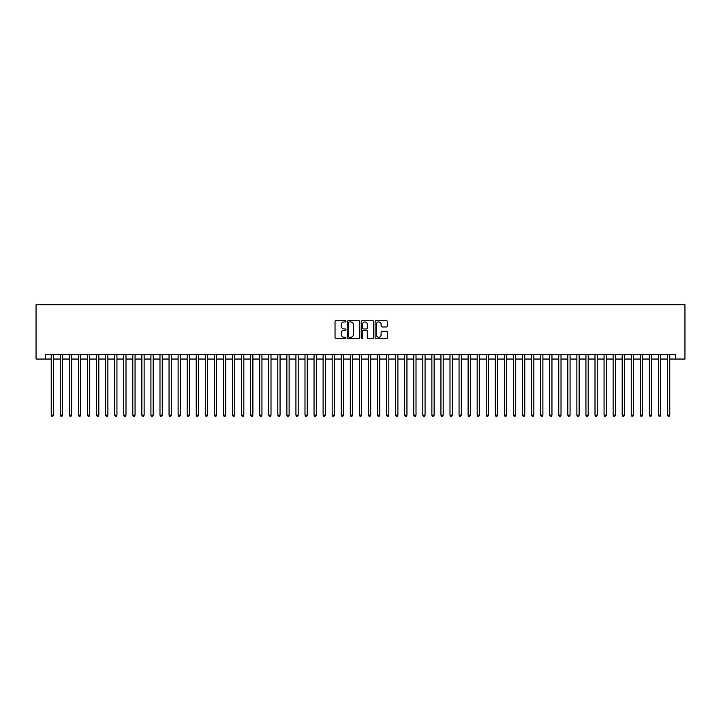 <?xml version="1.0" encoding="UTF-8"?>
<svg xmlns="http://www.w3.org/2000/svg" width="721" height="721" viewBox="0 0 721 721"><rect width="100%" height="100%" fill="white"/><g stroke="black" fill="none" stroke-linecap="round" stroke-linejoin="round"><path stroke-width="1.08" d="M345.999 321.323A0.622 0.622 0 0 0 345.377 320.701L335.923 320.701A0.892 0.892 0 0 0 335.04 321.593L335.04 337.599A0.892 0.892 0 0 0 335.923 338.491L345.377 338.491A0.622 0.622 0 0 0 345.999 337.87A0.622 0.622 0 0 0 345.377 337.248L344.151 337.248A2.848 2.848 0 0 1 341.303 334.4L341.303 333.066A2.848 2.848 0 0 1 344.151 330.218L345.377 330.218A0.622 0.622 0 0 0 345.999 329.596A0.622 0.622 0 0 0 345.377 328.974L344.151 328.974A2.848 2.848 0 0 1 341.303 326.126L341.303 324.792A2.848 2.848 0 0 1 344.151 321.945L345.377 321.945A0.622 0.622 0 0 0 345.999 321.323M386.501 326.974A0.892 0.892 0 0 0 387.384 326.081L387.384 321.593A0.892 0.892 0 0 0 386.501 320.701L376.001 320.701A0.892 0.892 0 0 0 375.109 321.593L375.109 337.599A0.892 0.892 0 0 0 376.001 338.491L386.501 338.491A0.892 0.892 0 0 0 387.384 337.599L387.384 332.174A0.892 0.892 0 0 0 386.501 331.281L382.004 331.281A0.892 0.892 0 0 0 381.112 332.174L381.112 334.868A2.379 2.379 0 0 1 378.732 337.248A2.379 2.379 0 0 1 376.353 334.868L376.353 324.324A2.379 2.379 0 0 1 378.732 321.945A2.379 2.379 0 0 1 381.112 324.324L381.112 326.081A0.892 0.892 0 0 0 382.004 326.974L386.501 326.974M45.567 359.049L45.567 354.516L675.433 354.516L675.433 359.049L684.95 359.049L684.95 304.677L36.05 304.677L36.05 359.049L51.227 359.049M359.725 321.593A0.892 0.892 0 0 0 358.833 320.701L348.333 320.701A0.892 0.892 0 0 0 347.45 321.593L347.45 337.599A0.892 0.892 0 0 0 348.333 338.491L358.833 338.491A0.892 0.892 0 0 0 359.725 337.599L359.725 321.593M362.167 320.701L372.667 320.701A0.892 0.892 0 0 1 373.55 321.593L373.55 337.599A0.892 0.892 0 0 1 372.667 338.491L368.17 338.491A0.892 0.892 0 0 1 367.286 337.599L367.286 331.11A0.892 0.892 0 0 0 366.394 330.218L363.411 330.218A0.892 0.892 0 0 0 362.528 331.11L362.528 337.87A0.622 0.622 0 0 1 361.897 338.491A0.622 0.622 0 0 1 361.275 337.87L361.275 321.593A0.892 0.892 0 0 1 362.167 320.701M53.498 359.049L60.294 359.049M62.556 359.049L69.36 359.049M71.622 359.049L78.418 359.049M80.689 359.049L87.484 359.049M89.746 359.049L96.542 359.049M98.813 359.049L105.608 359.049M107.871 359.049L114.666 359.049M116.937 359.049L123.733 359.049M125.995 359.049L132.799 359.049M135.061 359.049L141.857 359.049M144.128 359.049L150.923 359.049M153.185 359.049L159.981 359.049M162.252 359.049L169.047 359.049M171.31 359.049L178.114 359.049M180.376 359.049L187.172 359.049M189.443 359.049L196.238 359.049M198.5 359.049L205.296 359.049M207.567 359.049L214.362 359.049M216.624 359.049L223.429 359.049M225.691 359.049L232.486 359.049M234.749 359.049L241.553 359.049M243.815 359.049L250.611 359.049M252.882 359.049L259.677 359.049M261.939 359.049L268.735 359.049M271.006 359.049L277.801 359.049M280.063 359.049L286.868 359.049M289.13 359.049L295.925 359.049M298.197 359.049L304.992 359.049M307.254 359.049L314.05 359.049M316.321 359.049L323.116 359.049M325.378 359.049L332.183 359.049M334.445 359.049L341.24 359.049M343.511 359.049L350.307 359.049M352.569 359.049L359.364 359.049M361.636 359.049L368.431 359.049M370.693 359.049L377.489 359.049M379.76 359.049L386.555 359.049M388.817 359.049L395.622 359.049M397.884 359.049L404.679 359.049M406.95 359.049L413.746 359.049M416.008 359.049L422.803 359.049M425.075 359.049L431.87 359.049M434.132 359.049L440.937 359.049M443.199 359.049L449.994 359.049M452.265 359.049L459.061 359.049M461.323 359.049L468.118 359.049M470.389 359.049L477.185 359.049M479.447 359.049L486.251 359.049M488.514 359.049L495.309 359.049M497.571 359.049L504.376 359.049M506.638 359.049L513.433 359.049M515.704 359.049L522.5 359.049M524.762 359.049L531.557 359.049M533.828 359.049L540.624 359.049M542.886 359.049L549.69 359.049M551.953 359.049L558.748 359.049M561.019 359.049L567.815 359.049M570.077 359.049L576.872 359.049M579.143 359.049L585.939 359.049M588.201 359.049L595.005 359.049M597.267 359.049L604.063 359.049M606.334 359.049L613.129 359.049M615.392 359.049L622.187 359.049M624.458 359.049L631.254 359.049M633.516 359.049L640.311 359.049M642.582 359.049L649.378 359.049M651.64 359.049L658.444 359.049M660.706 359.049L667.502 359.049M669.773 359.049L675.433 359.049M349.315 321.945A0.622 0.622 0 0 0 348.694 322.566L348.694 336.626A0.622 0.622 0 0 0 349.315 337.248L350.604 337.248A2.848 2.848 0 0 0 353.452 334.4L353.452 324.792A2.848 2.848 0 0 0 350.604 321.945L349.315 321.945M367.286 324.369A2.379 2.379 0 0 0 364.907 321.99A2.379 2.379 0 0 0 362.528 324.369L362.528 328.082A0.892 0.892 0 0 0 363.411 328.974L366.394 328.974A0.892 0.892 0 0 0 367.286 328.082L367.286 324.369M53.498 354.516L53.498 415.152L51.227 415.152L51.227 354.516M53.498 415.152L52.813 416.323L51.912 416.323L51.227 415.152M62.556 354.516L62.556 415.152L60.294 415.152L60.294 354.516M62.556 415.152L61.88 416.323L60.97 416.323L60.294 415.152M71.622 354.516L71.622 415.152L69.36 415.152L69.36 354.516M71.622 415.152L70.946 416.323L70.036 416.323L69.36 415.152M80.689 354.516L80.689 415.152L78.418 415.152L78.418 354.516M80.689 415.152L80.004 416.323L79.103 416.323L78.418 415.152M89.746 354.516L89.746 415.152L87.484 415.152L87.484 354.516M89.746 415.152L89.071 416.323L88.16 416.323L87.484 415.152M98.813 354.516L98.813 415.152L96.542 415.152L96.542 354.516M98.813 415.152L98.128 416.323L97.227 416.323L96.542 415.152M107.871 354.516L107.871 415.152L105.608 415.152L105.608 354.516M107.871 415.152L107.195 416.323L106.284 416.323L105.608 415.152M116.937 354.516L116.937 415.152L114.666 415.152L114.666 354.516M116.937 415.152L116.252 416.323L115.351 416.323L114.666 415.152M125.995 354.516L125.995 415.152L123.733 415.152L123.733 354.516M125.995 415.152L125.319 416.323L124.409 416.323L123.733 415.152M135.061 354.516L135.061 415.152L132.799 415.152L132.799 354.516M135.061 415.152L134.385 416.323L133.475 416.323L132.799 415.152M144.128 354.516L144.128 415.152L141.857 415.152L141.857 354.516M144.128 415.152L143.443 416.323L142.542 416.323L141.857 415.152M153.185 354.516L153.185 415.152L150.923 415.152L150.923 354.516M153.185 415.152L152.51 416.323L151.599 416.323L150.923 415.152M162.252 354.516L162.252 415.152L159.981 415.152L159.981 354.516M162.252 415.152L161.567 416.323L160.666 416.323L159.981 415.152M171.31 354.516L171.31 415.152L169.047 415.152L169.047 354.516M171.31 415.152L170.634 416.323L169.723 416.323L169.047 415.152M180.376 354.516L180.376 415.152L178.114 415.152L178.114 354.516M180.376 415.152L179.7 416.323L178.79 416.323L178.114 415.152M189.443 354.516L189.443 415.152L187.172 415.152L187.172 354.516M189.443 415.152L188.758 416.323L187.857 416.323L187.172 415.152M198.5 354.516L198.5 415.152L196.238 415.152L196.238 354.516M198.5 415.152L197.824 416.323L196.914 416.323L196.238 415.152M207.567 354.516L207.567 415.152L205.296 415.152L205.296 354.516M207.567 415.152L206.882 416.323L205.981 416.323L205.296 415.152M216.624 354.516L216.624 415.152L214.362 415.152L214.362 354.516M216.624 415.152L215.949 416.323L215.038 416.323L214.362 415.152M225.691 354.516L225.691 415.152L223.429 415.152L223.429 354.516M225.691 415.152L225.006 416.323L224.105 416.323L223.429 415.152M234.749 354.516L234.749 415.152L232.486 415.152L232.486 354.516M234.749 415.152L234.073 416.323L233.171 416.323L232.486 415.152M243.815 354.516L243.815 415.152L241.553 415.152L241.553 354.516M243.815 415.152L243.139 416.323L242.229 416.323L241.553 415.152M252.882 354.516L252.882 415.152L250.611 415.152L250.611 354.516M252.882 415.152L252.197 416.323L251.296 416.323L250.611 415.152M261.939 354.516L261.939 415.152L259.677 415.152L259.677 354.516M261.939 415.152L261.263 416.323L260.353 416.323L259.677 415.152M271.006 354.516L271.006 415.152L268.735 415.152L268.735 354.516M271.006 415.152L270.321 416.323L269.42 416.323L268.735 415.152M280.063 354.516L280.063 415.152L277.801 415.152L277.801 354.516M280.063 415.152L279.387 416.323L278.477 416.323L277.801 415.152M289.13 354.516L289.13 415.152L286.868 415.152L286.868 354.516M289.13 415.152L288.454 416.323L287.544 416.323L286.868 415.152M298.197 354.516L298.197 415.152L295.925 415.152L295.925 354.516M298.197 415.152L297.512 416.323L296.61 416.323L295.925 415.152M307.254 354.516L307.254 415.152L304.992 415.152L304.992 354.516M307.254 415.152L306.578 416.323L305.668 416.323L304.992 415.152M316.321 354.516L316.321 415.152L314.05 415.152L314.05 354.516M316.321 415.152L315.636 416.323L314.735 416.323L314.05 415.152M325.378 354.516L325.378 415.152L323.116 415.152L323.116 354.516M325.378 415.152L324.702 416.323L323.792 416.323L323.116 415.152M334.445 354.516L334.445 415.152L332.183 415.152L332.183 354.516M334.445 415.152L333.769 416.323L332.859 416.323L332.183 415.152M343.511 354.516L343.511 415.152L341.24 415.152L341.24 354.516M343.511 415.152L342.826 416.323L341.925 416.323L341.24 415.152M352.569 354.516L352.569 415.152L350.307 415.152L350.307 354.516M352.569 415.152L351.893 416.323L350.983 416.323L350.307 415.152M361.636 354.516L361.636 415.152L359.364 415.152L359.364 354.516M361.636 415.152L360.951 416.323L360.049 416.323L359.364 415.152M370.693 354.516L370.693 415.152L368.431 415.152L368.431 354.516M370.693 415.152L370.017 416.323L369.107 416.323L368.431 415.152M379.76 354.516L379.76 415.152L377.489 415.152L377.489 354.516M379.76 415.152L379.075 416.323L378.174 416.323L377.489 415.152M388.817 354.516L388.817 415.152L386.555 415.152L386.555 354.516M388.817 415.152L388.141 416.323L387.231 416.323L386.555 415.152M397.884 354.516L397.884 415.152L395.622 415.152L395.622 354.516M397.884 415.152L397.208 416.323L396.298 416.323L395.622 415.152M406.95 354.516L406.95 415.152L404.679 415.152L404.679 354.516M406.95 415.152L406.265 416.323L405.364 416.323L404.679 415.152M416.008 354.516L416.008 415.152L413.746 415.152L413.746 354.516M416.008 415.152L415.332 416.323L414.422 416.323L413.746 415.152M425.075 354.516L425.075 415.152L422.803 415.152L422.803 354.516M425.075 415.152L424.39 416.323L423.488 416.323L422.803 415.152M434.132 354.516L434.132 415.152L431.87 415.152L431.87 354.516M434.132 415.152L433.456 416.323L432.546 416.323L431.87 415.152M443.199 354.516L443.199 415.152L440.937 415.152L440.937 354.516M443.199 415.152L442.523 416.323L441.613 416.323L440.937 415.152M452.265 354.516L452.265 415.152L449.994 415.152L449.994 354.516M452.265 415.152L451.58 416.323L450.679 416.323L449.994 415.152M461.323 354.516L461.323 415.152L459.061 415.152L459.061 354.516M461.323 415.152L460.647 416.323L459.737 416.323L459.061 415.152M470.389 354.516L470.389 415.152L468.118 415.152L468.118 354.516M470.389 415.152L469.704 416.323L468.803 416.323L468.118 415.152M479.447 354.516L479.447 415.152L477.185 415.152L477.185 354.516M479.447 415.152L478.771 416.323L477.861 416.323L477.185 415.152M488.514 354.516L488.514 415.152L486.251 415.152L486.251 354.516M488.514 415.152L487.829 416.323L486.927 416.323L486.251 415.152M497.571 354.516L497.571 415.152L495.309 415.152L495.309 354.516M497.571 415.152L496.895 416.323L495.994 416.323L495.309 415.152M506.638 354.516L506.638 415.152L504.376 415.152L504.376 354.516M506.638 415.152L505.962 416.323L505.051 416.323L504.376 415.152M515.704 354.516L515.704 415.152L513.433 415.152L513.433 354.516M515.704 415.152L515.019 416.323L514.118 416.323L513.433 415.152M524.762 354.516L524.762 415.152L522.5 415.152L522.5 354.516M524.762 415.152L524.086 416.323L523.176 416.323L522.5 415.152M533.828 354.516L533.828 415.152L531.557 415.152L531.557 354.516M533.828 415.152L533.143 416.323L532.242 416.323L531.557 415.152M542.886 354.516L542.886 415.152L540.624 415.152L540.624 354.516M542.886 415.152L542.21 416.323L541.3 416.323L540.624 415.152M551.953 354.516L551.953 415.152L549.69 415.152L549.69 354.516M551.953 415.152L551.277 416.323L550.366 416.323L549.69 415.152M561.019 354.516L561.019 415.152L558.748 415.152L558.748 354.516M561.019 415.152L560.334 416.323L559.433 416.323L558.748 415.152M570.077 354.516L570.077 415.152L567.815 415.152L567.815 354.516M570.077 415.152L569.401 416.323L568.49 416.323L567.815 415.152M579.143 354.516L579.143 415.152L576.872 415.152L576.872 354.516M579.143 415.152L578.458 416.323L577.557 416.323L576.872 415.152M588.201 354.516L588.201 415.152L585.939 415.152L585.939 354.516M588.201 415.152L587.525 416.323L586.615 416.323L585.939 415.152M597.267 354.516L597.267 415.152L595.005 415.152L595.005 354.516M597.267 415.152L596.591 416.323L595.681 416.323L595.005 415.152M606.334 354.516L606.334 415.152L604.063 415.152L604.063 354.516M606.334 415.152L605.649 416.323L604.748 416.323L604.063 415.152M615.392 354.516L615.392 415.152L613.129 415.152L613.129 354.516M615.392 415.152L614.716 416.323L613.805 416.323L613.129 415.152M624.458 354.516L624.458 415.152L622.187 415.152L622.187 354.516M624.458 415.152L623.773 416.323L622.872 416.323L622.187 415.152M633.516 354.516L633.516 415.152L631.254 415.152L631.254 354.516M633.516 415.152L632.84 416.323L631.929 416.323L631.254 415.152M642.582 354.516L642.582 415.152L640.311 415.152L640.311 354.516M642.582 415.152L641.897 416.323L640.996 416.323L640.311 415.152M651.64 354.516L651.64 415.152L649.378 415.152L649.378 354.516M651.64 415.152L650.964 416.323L650.054 416.323L649.378 415.152M660.706 354.516L660.706 415.152L658.444 415.152L658.444 354.516M660.706 415.152L660.03 416.323L659.12 416.323L658.444 415.152M669.773 354.516L669.773 415.152L667.502 415.152L667.502 354.516M669.773 415.152L669.088 416.323L668.187 416.323L667.502 415.152"/></g></svg>
